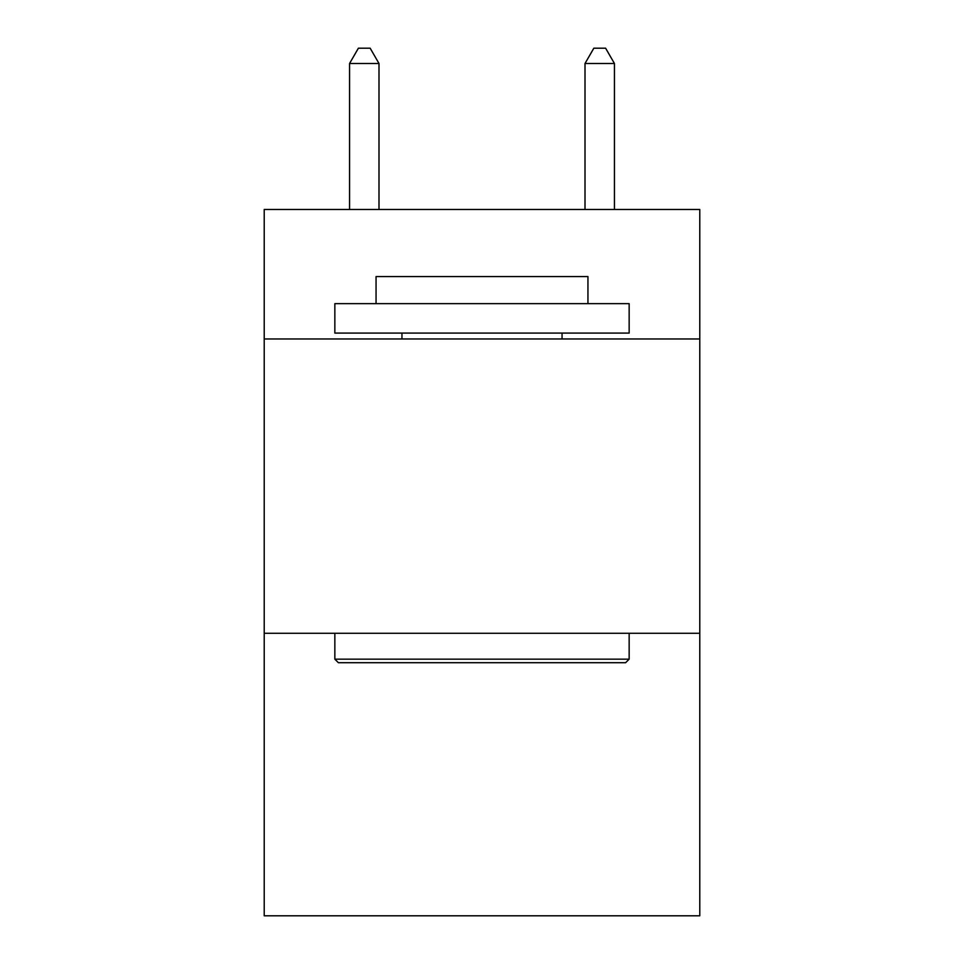 <?xml version="1.0" encoding="UTF-8"?>
<svg xmlns="http://www.w3.org/2000/svg" width="964" height="964" viewBox="0 0 964 964"><rect width="100%" height="100%" fill="white"/><g stroke="black" fill="none" stroke-linecap="round" stroke-linejoin="round"><path stroke-width="1.45" d="M699.78 338.967L699.78 209.477L264.22 209.477L264.22 338.967L699.78 338.967L699.78 915.8L264.22 915.8L264.22 338.967M699.78 633.276L264.22 633.276M338.376 662.702L334.845 659.171L629.155 659.171L625.624 662.702L338.376 662.702M629.155 303.648L629.155 333.086L334.845 333.086L334.845 303.648L629.155 303.648M376.056 303.648L376.056 276.584L587.944 276.584L587.944 303.648M629.155 633.276L629.155 659.171M334.845 633.276L334.845 659.171M562.048 333.086L562.048 338.967M401.952 333.086L401.952 338.967M378.997 209.477L378.997 63.504L349.558 63.504L349.558 209.477M349.558 63.504L358.391 48.2L370.164 48.2L378.997 63.504M614.442 209.477L614.442 63.504L585.003 63.504L585.003 209.477M585.003 63.504L593.836 48.2L605.609 48.2L614.442 63.504"/></g></svg>
